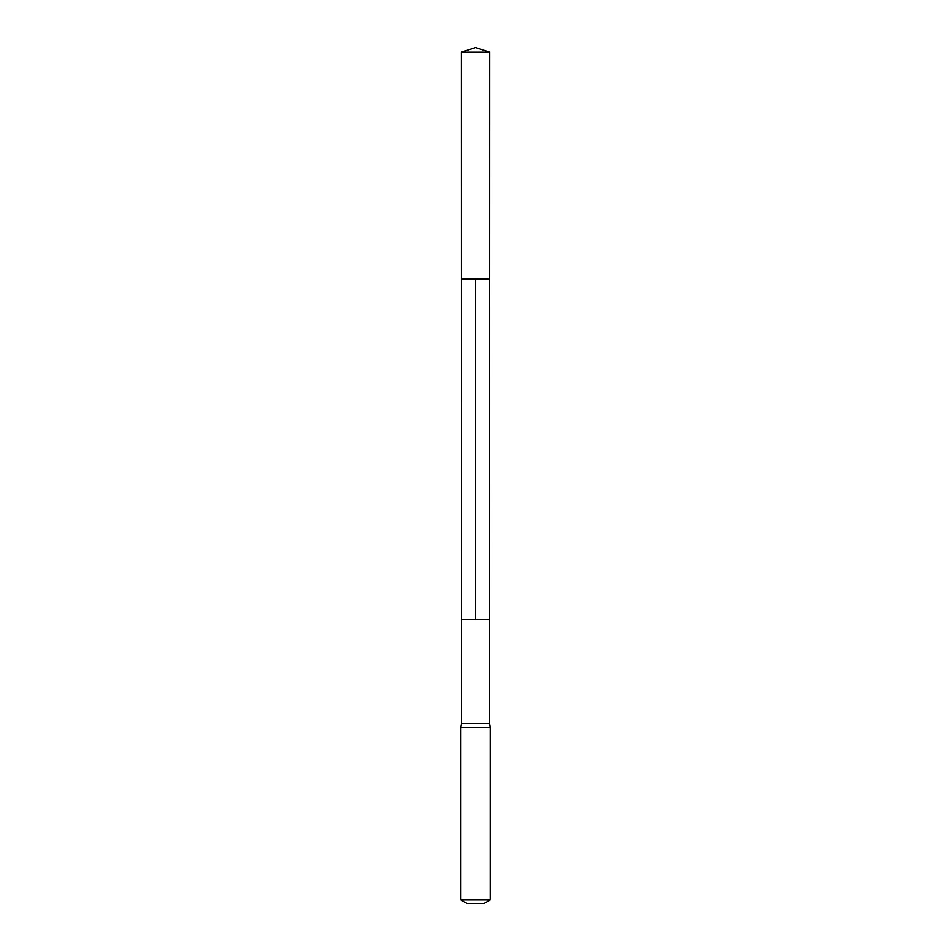 <?xml version="1.0" encoding="UTF-8"?>
<svg xmlns="http://www.w3.org/2000/svg" width="951" height="951" viewBox="0 0 951 951"><rect width="100%" height="100%" fill="white"/><g stroke="black" fill="none" stroke-linecap="round" stroke-linejoin="round"><path stroke-width="1.43" d="M489.539 723.461L461.461 723.461L460.831 727.384L490.169 727.384L489.539 723.461L489.539 619.541L461.461 619.541L489.539 619.541L489.682 52.198L461.318 52.198L461.461 723.461M490.169 899.919L460.831 899.919L466.941 903.45L484.059 903.45L490.169 899.919L490.169 727.384M489.682 52.198L475.5 47.55L461.318 52.198M475.5 279.13L475.5 619.541L489.539 619.541L489.539 279.13L461.461 279.13M460.831 899.919L460.831 727.384"/></g></svg>
